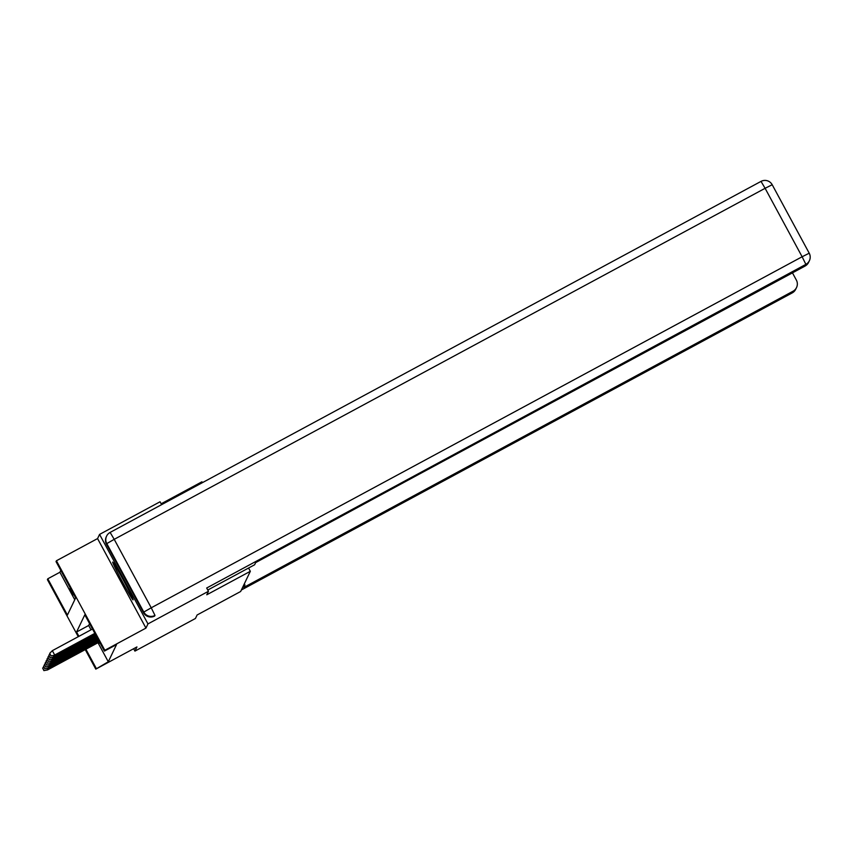 <?xml version="1.0" encoding="UTF-8"?>
<svg xmlns="http://www.w3.org/2000/svg" width="852" height="852" viewBox="0 0 852 852"><rect width="100%" height="100%" fill="white"/><g stroke="black" fill="none" stroke-linecap="round" stroke-linejoin="round"><path stroke-width="1.28" d="M112.688 562.118A21.46 0.82 -118.3 0 0 122.305 581.639A21.46 0.82 -118.3 0 0 133.072 599.872A21.46 0.82 -118.3 0 0 133.093 599.851A21.46 0.82 -118.3 0 0 123.465 580.329A21.46 0.82 -118.3 0 0 112.698 562.096A21.46 0.82 -118.3 0 0 112.688 562.118M78.267 636.689L47.403 579.605L47.797 578.785L67.414 615.069L75.658 597.88L56.03 561.596L56.424 560.765L104.828 650.278L104.434 651.098L84.806 614.814L76.573 632.003L78.916 636.337M161.614 504.661L160.059 501.775L99.567 534.406L97.565 538.581L56.424 560.765M161.145 503.798L201.935 481.795L202.393 482.658M60.79 570.393L59.896 572.256L47.797 578.785M206.674 587.997L208.452 591.288L147.96 623.909L99.567 534.406M133.636 648.713L134.935 651.109L136.938 646.934L95.797 669.118L85.253 649.607M208.452 591.288L206.77 594.792L250.328 571.309L240.658 591.49L197.11 614.984L195.427 618.488L134.935 651.109M250.328 571.309L248.56 568.039M59.896 572.256L74.763 599.744M73.08 594.952L73.421 594.249L70.152 588.199L69.811 588.902L73.08 594.952M98.001 642.727L108.289 661.77L116.532 644.581L104.434 651.098M89.566 623.611L88.672 625.485L91.015 629.809M98.704 642.344L99.237 643.335L99.578 642.632L98.694 640.992M97.565 538.581L145.958 628.094L147.96 623.909M145.958 628.094L104.828 650.278M108.289 661.77L95.797 669.118M85.903 649.256L96.191 668.288M88.672 625.485L76.573 632.003M70.365 588.604L69.811 588.902M46.935 668.373L47.659 669.715L99.194 641.918M43.963 670.492L42.653 668.074L43.91 670.609L47.552 669.928L99.258 642.046M43.782 666.924L42.653 668.074M43.91 670.609L47.552 669.928M243.374 585.814L244.939 584.973L244.322 583.844M244.939 584.973L243.747 587.454L793.02 291.235A8.254 8.243 25.6 0 0 796.354 280.063L792.456 272.853M255.653 562.608L417.405 475.128M207.771 590.031L254.62 564.769L255.802 562.277L805.076 266.058L805.875 264.376L206.685 588.018M106.479 544.236L143.498 612.705L143.796 612.066L106.788 543.608L106.479 544.236A8.254 8.243 -154.4 0 1 106.298 536.76L106.596 536.121A8.254 8.243 25.6 0 0 106.788 543.608L114.211 539.337L151.23 607.796L802.126 256.761L765.107 188.303L114.211 539.337L110.121 532.425L761.017 181.391L110.121 532.425A8.254 8.243 25.6 0 0 106.596 536.121A8.254 8.254 0 0 1 110.121 532.425L110.121 532.436M809.208 253.182L772.2 184.735A8.254 8.254 0 0 0 761.017 181.391L765.107 188.303L772.2 184.724L809.219 253.193A8.254 8.254 0 0 1 809.4 260.68A8.254 8.243 25.6 0 0 809.219 253.204L802.126 256.761L805.875 264.376A8.254 8.243 25.6 0 0 809.4 260.68L808.591 262.363A8.254 8.243 -154.4 0 1 805.076 266.058M154.681 616.039A8.254 8.243 -154.4 0 1 143.498 612.705M47.808 666.541L48.532 667.883L98.832 640.757M44.847 668.66L43.537 666.243L44.783 668.777L48.436 668.096L98.896 640.874M44.666 665.082L43.537 666.243M44.783 668.777L48.436 668.096M48.692 664.698L49.416 666.051L98.268 639.703M45.72 666.818L44.41 664.4L45.667 666.935L49.309 666.253L98.331 639.82M45.539 663.25L44.41 664.4M45.667 666.935L49.309 666.253M49.565 662.867L50.3 664.209L97.692 638.649M46.604 664.986L45.294 662.568L46.551 665.103L50.193 664.422L97.756 638.766M46.423 661.408L45.294 662.568M46.551 665.103L50.193 664.422M50.449 661.024L51.173 662.377L97.128 637.594M47.488 663.144L46.178 660.726L47.424 663.261L51.077 662.579L97.192 637.711M47.307 659.576L46.178 660.726M47.424 663.261L51.077 662.579M51.333 659.192L52.057 660.534L96.553 636.54M48.362 661.312L47.052 658.894L48.308 661.429L51.951 660.747L96.617 636.657M48.181 657.733L47.052 658.894M48.308 661.429L51.951 660.747M52.206 657.35L52.931 658.702L95.988 635.486M49.246 659.469L47.936 657.052L49.182 659.586L52.835 658.905L96.052 635.603M49.065 655.902L47.936 657.052M49.182 659.586L52.835 658.905M53.09 655.518L53.814 656.86L95.413 634.431M50.119 657.637L48.82 655.22L50.066 657.755L53.708 657.073L95.477 634.548M49.938 654.059L48.82 655.22M50.066 657.755L53.708 657.073M92.485 629.021L52.334 650.672L54.698 655.028L94.838 633.366M51.003 655.795L49.693 653.377L50.95 655.923L54.592 655.241L94.913 633.494M52.334 650.672L49.693 653.377M50.95 655.923L54.592 655.241M796.535 287.539L795.725 289.222A8.254 8.243 -154.4 0 1 792.211 292.918L241.382 589.989L792.211 292.918L793.02 291.235M792.2 292.928L792.211 292.918A8.254 8.254 0 0 0 795.725 289.222M772.189 184.724A8.254 8.243 25.6 0 0 761.028 181.391M154.989 615.41L151.23 607.796L143.796 612.066A8.254 8.243 25.6 0 0 154.989 615.41"/></g></svg>
